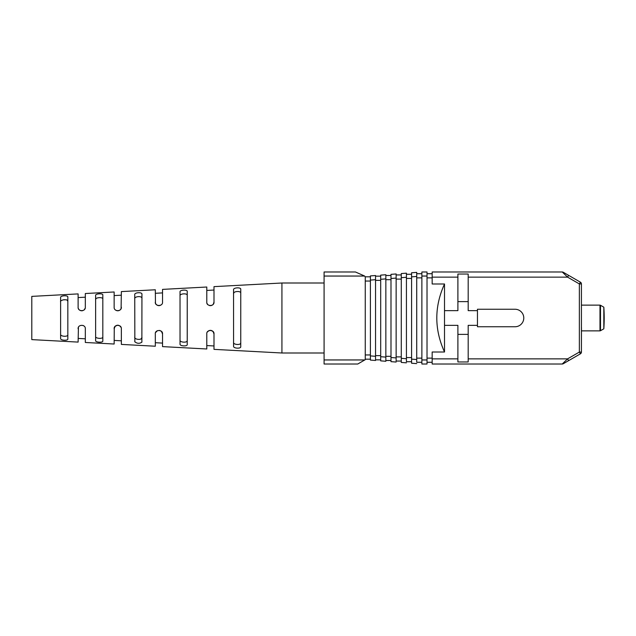 <?xml version="1.0" encoding="UTF-8"?>
<svg xmlns="http://www.w3.org/2000/svg" width="636" height="636" viewBox="0 0 636 636"><rect width="100%" height="100%" fill="white"/><g stroke="black" fill="none" stroke-linecap="round" stroke-linejoin="round"><path stroke-width="0.95" d="M562.24 271.985L567.582 277.137L568.616 275.348L580.39 282.153L563.265 272.264A2.059 2.059 0 0 0 562.24 271.985A2.059 2.059 0 0 1 563.265 272.264A2.059 2.059 0 0 0 562.24 271.985L432.162 271.985L432.162 283.998L444.516 283.998L444.516 325.346L457.896 325.346L457.896 361.956L468.191 361.956L468.191 358.863L567.582 358.863L562.24 364.015A2.059 2.059 0 0 0 563.265 363.736A2.059 2.059 0 0 1 562.24 364.015L432.162 364.015L432.162 358.863L457.896 358.863M457.896 334.385L468.191 334.385M468.191 358.863L468.191 325.346L477.453 325.346M432.162 277.137L457.896 277.137L457.896 274.044L468.191 274.044L468.191 310.654L477.453 310.654M457.896 301.615L468.191 301.615M444.516 310.654L457.896 310.654L457.896 277.137M580.39 353.847A2.059 2.059 0 0 0 581.423 352.066L579.364 352.066L580.39 353.847L568.616 360.652L580.39 353.847A2.059 2.059 0 0 0 581.423 352.066L581.423 283.934A2.059 2.059 0 0 0 580.39 282.153A2.059 2.059 0 0 1 581.423 283.934L579.364 283.934L580.39 282.153M468.191 277.137L567.582 277.137L579.364 283.934L579.364 352.066L567.582 358.863L568.616 360.652L563.265 363.736A2.059 2.059 0 0 1 562.24 364.015M444.516 283.998C434.237 306.663 434.237 329.337 444.516 352.002L432.162 352.002L432.162 358.863M477.453 309.247L477.453 326.753L515.025 326.753A8.753 8.753 0 0 0 523.778 318A8.753 8.753 0 0 0 515.025 309.247L477.453 309.247M427.018 273.726L432.162 273.726M444.516 325.346L444.516 352.002M427.018 362.274L432.162 362.274M427.018 276.048L427.018 271.985L421.875 271.985L421.875 364.015L427.018 364.015L427.018 276.048L421.875 276.048M416.723 273.726L416.723 276.469L416.723 272.383L416.723 273.726L421.875 273.726M416.723 362.274L416.723 359.531L416.723 362.274L421.875 362.274M411.579 359.133L416.723 359.531L416.723 276.469L411.579 276.867L411.579 363.228L416.723 363.617M416.723 272.383L411.579 272.772L411.579 276.867M406.428 274.275L406.428 277.272L406.428 273.17L406.428 274.275L411.579 274.275M406.428 361.725L406.428 358.728L406.428 361.725L411.579 361.725M401.284 358.322L406.428 358.728L406.428 277.272L401.284 277.678L401.284 362.44L406.428 362.83M406.428 273.17L401.284 273.56L401.284 277.678M396.141 274.943L396.141 278.083L396.141 273.957L396.141 274.943L401.284 274.943M396.141 361.057L396.141 357.917L396.141 361.057L401.284 361.057M390.989 357.519L396.141 357.917L396.141 278.083L390.989 278.481L390.989 361.653L396.141 362.043M396.141 273.957L390.989 274.347L390.989 278.481M385.845 275.491L385.845 278.886L385.845 274.736L385.845 275.491L390.989 275.491M385.845 360.509L385.845 357.114L385.845 360.509L390.989 360.509M380.694 356.709L385.845 357.114L385.845 278.886L380.694 279.291L380.694 360.866L385.845 361.264M385.845 274.736L380.694 275.134L380.694 279.291M375.55 276.159L375.55 279.697L375.55 275.523L375.55 276.159L380.694 276.159M375.55 359.841L375.55 356.303L375.55 359.841L380.694 359.841M370.406 355.906L375.55 356.303L375.55 279.697L370.406 280.094L370.406 360.079L375.55 360.477M375.55 275.523L370.406 275.921L370.406 280.094M324.082 276.048L364.659 276.048L355.445 271.985L324.082 271.985L324.082 364.015L357.766 364.015L365.255 359.69L365.255 276.827L370.406 276.827M365.255 359.173L370.406 359.173M365.255 276.827L364.659 276.048M604.2 317.499L604.2 318.501A154.405 120.244 0 0 1 603.826 326.419L603.826 328.812A154.405 154.405 0 0 0 604.2 318.644M604.2 317.356A154.405 154.405 0 0 0 603.826 307.188L603.826 326.419M581.423 289.308L581.423 327.596M581.423 346.692L581.471 327.524M155.629 332.501L157.418 330.68L159.731 330.442L161.504 331.443L162.53 333.956C163.007 329.313 154.691 329.512 155.319 333.956L155.319 346.223L121.357 344.41L121.357 328.812C121.691 324.153 113.725 324.265 114.146 328.812L115.108 326.363L117.318 325.235L119.56 325.696L121.039 327.341M85.176 308.214L84.198 309.812M82.64 310.678L82.068 310.781M81.495 310.789L80.939 310.71M80.374 310.535L79.882 310.288M79.413 309.955L79.007 309.557M78.665 309.096L78.363 308.5M78.419 327.373L78.117 342.096L31.8 339.616L31.8 296.384L78.117 293.904L78.117 307.188C77.679 311.743 85.701 311.823 85.327 307.188L85.327 293.522L114.146 291.98L114.146 307.252M78.308 308.341L78.506 308.818M102.825 336.921C103.247 339.123 95.114 338.63 95.623 336.452L95.623 336.46M95.925 298.745L95.623 299.548C95.098 297.386 103.231 296.861 102.825 299.079L102.825 299.079M121.047 308.643L120.482 309.541M120.156 309.875L119.576 310.296M119.035 310.559L118.431 310.726M117.843 310.789L117.326 310.773M116.634 310.614L116.181 310.432M121.102 308.516L121.357 291.59L155.319 289.778L155.454 303.022M140.969 338.996L141.939 337.517C142.48 340.324 134.093 339.783 134.737 337.024L134.737 337.024M134.737 298.976C134.077 296.249 142.448 295.645 141.939 298.483L141.939 298.483M186.984 341.278L187.23 340.538C187.7 343.003 179.471 342.486 180.028 340.069M180.028 295.931C179.447 293.538 187.668 292.973 187.23 295.462M212.909 304.62L211.971 305.28M210.929 305.606L210.381 305.646M209.832 305.606L209.339 305.487M213.299 304.175L213.998 302.044L213.998 286.637L281.931 283.004L281.931 352.996L324.082 352.996M155.319 302.044C154.715 306.536 163.047 306.632 162.53 302.044L162.53 289.388L206.787 287.019L206.787 302.068C206.255 306.56 214.443 306.655 213.998 302.044M206.986 303.221L207.153 303.626M207.455 304.127L207.908 304.652M209.999 305.63L210.5 305.646M211.104 305.574L211.685 305.407M212.138 305.2L212.631 304.867M207.344 303.968L207.94 304.684M240.511 343.535L240.758 342.756C241.251 345.372 232.975 344.839 233.555 342.279L233.555 342.279M233.913 292.735L233.555 293.721C232.943 291.193 241.219 290.604 240.758 293.244L240.758 293.244M238.937 291.598L238.5 291.526M236.179 291.606L235.741 291.709M207.908 331.34L208.457 330.919M209.029 330.617L209.665 330.426M210.23 330.354L210.81 330.378M211.359 330.481L211.868 330.672M212.352 330.935L212.766 331.245M213.155 331.642L213.458 332.064M213.72 332.58L213.871 333.033M99.272 338.352L99.924 338.368M99.256 297.648L98.779 297.688M85.296 328.367L85.327 328.812C85.685 324.153 77.664 324.281 78.117 328.812L78.125 328.78M64.808 299.707L63.632 299.779M67.829 334.639C68.306 337.12 60.046 336.611 60.619 334.162M60.619 301.838C60.166 301.098 61.143 300.415 63.552 299.795C68.394 299.675 66.39 300.24 67.519 300.518L67.829 301.361M155.661 303.571L156.035 304.191M156.337 304.557L157.354 305.288M157.656 305.415L158.475 305.622M158.968 305.646L159.564 305.59M160.185 305.423L160.598 305.232M183.653 290.096L182.031 290.334M121.357 307.188C121.699 311.823 113.741 311.759 114.146 307.188M64.92 295.772L64.093 295.796M60.619 338.32L60.619 297.521C60.15 295.549 68.203 295.064 67.829 297.084L67.829 338.916C68.219 340.928 60.166 340.467 60.619 338.479L60.619 338.32M114.265 327.898L114.146 344.02L85.327 342.478L85.327 328.812M95.623 339.966L95.623 295.422C95.185 293.617 103.167 293.148 102.825 294.993L102.825 341.007C103.183 342.844 95.193 342.391 95.623 340.578L95.623 339.966M134.848 341.81L134.737 294.707C134.196 292.417 142.361 291.892 141.939 294.261L141.868 342.136C139.594 343.782 137.249 343.671 134.848 341.81M281.931 352.996L213.998 349.363L213.998 333.956C214.427 329.313 206.231 329.48 206.787 333.956L206.787 348.981L162.53 346.612L162.53 333.956M180.028 343.933L180.028 291.924C179.535 289.857 187.612 289.356 187.23 291.487L187.23 344.513C187.636 346.636 179.551 346.159 180.028 344.076L180.028 343.933M233.555 289.793L233.579 346.445C233.579 348.464 240.909 348.838 240.75 346.779L240.758 289.348C241.163 287.043 233.03 287.567 233.555 289.793L233.579 289.555M213.998 333.956L213.036 331.515L210.914 330.386L208.759 330.744L207.344 332.04M118.439 325.274L118.002 325.211M117.263 325.242L116.849 325.322M83.539 325.696L83.078 325.465M64.92 340.228L65.564 340.204M134.737 341.309L134.959 342.009M141.788 342.303L141.939 341.739M427.018 277.876L432.162 277.876M427.018 358.124L432.162 358.124M421.875 359.952L427.018 359.952M416.723 277.876L421.875 277.876M416.723 358.124L421.875 358.124M406.428 278.433L411.579 278.433M406.428 357.567L411.579 357.567M396.141 279.117L401.284 279.117L396.141 279.117M396.141 356.883L401.284 356.883M385.845 279.681L390.989 279.681M385.845 356.319L390.989 356.319M375.55 280.365L380.694 280.365M375.55 355.635L380.694 355.635M365.255 281.048L370.406 281.048M365.255 354.952L370.406 354.952M324.082 359.952L364.802 359.952M603.826 307.188L600.503 305.28L600.503 330.72L603.826 328.812M581.471 305.137L599.987 305.137L599.987 330.863L600.503 330.72M599.987 305.137L600.503 305.28M581.471 330.863L599.987 330.863M155.319 342.701L162.53 343.106M78.117 297.584L85.327 297.187M114.146 295.581L121.357 295.184M206.787 290.437L213.998 290.04M206.787 345.563L213.998 345.96M114.146 340.419L121.357 340.817M78.117 338.416L85.327 338.813M155.319 293.299L162.53 292.894M324.082 283.004L281.931 283.004"/></g></svg>
